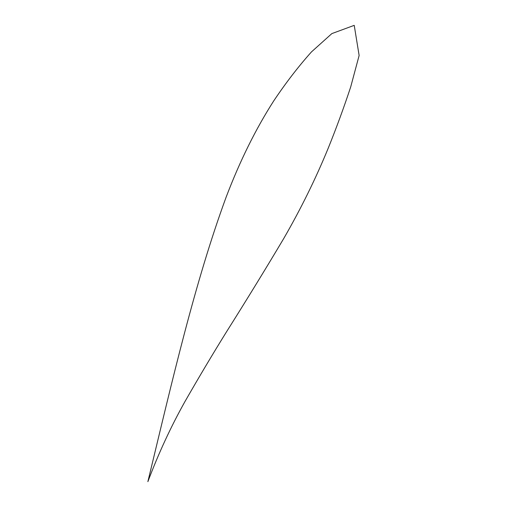 <?xml version="1.0" encoding="UTF-8"?>
<svg xmlns="http://www.w3.org/2000/svg" width="507" height="507" viewBox="0 0 507 507"><rect width="100%" height="100%" fill="white"/><g stroke="black" fill="none" stroke-linecap="round" stroke-linejoin="round"><path stroke-width="0.76" d="M147.873 481.65C172.475 379.73 194.846 282.355 226.084 197.274C239.811 161.137 255.718 128.981 273.799 100.798C285.91 82.723 298.471 66.417 311.488 51.885L331.851 33.601L354.228 25.35L359.127 55.485L350.705 86.912C343.955 107.364 336.483 127.72 328.302 147.987C315.791 178.559 300.917 208.776 283.667 238.639C265.922 268.469 246.814 299.618 226.344 332.091C212.598 354.235 198.782 377.43 184.89 401.677C170.922 426.641 158.577 453.296 147.873 481.65"/></g></svg>
